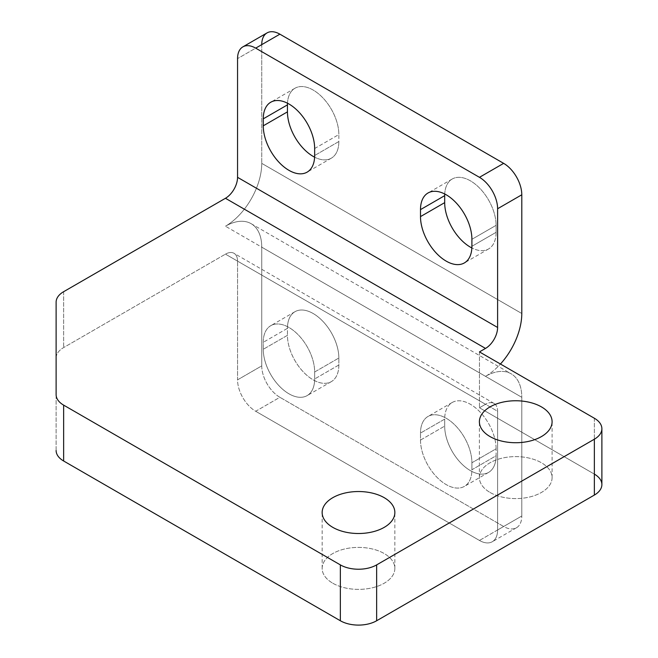 <?xml version="1.0" encoding="UTF-8"?>
<svg xmlns="http://www.w3.org/2000/svg" width="658" height="658" viewBox="0 0 658 658"><rect width="100%" height="100%" fill="white"/><g stroke="black" fill="none" stroke-linecap="round" stroke-linejoin="round"><path stroke-width="0.49" stroke-dasharray="3.29 2.47" d="M420.495 440.07L444.685 426.104L444.685 419.121L420.495 433.087L420.495 440.07A36.346 20.99 -120 0 0 436.361 476.655A36.346 20.99 -120 0 0 464.367 486.394A36.346 20.99 -120 0 0 471.901 469.754L496.091 455.788A36.346 20.99 60 0 1 488.565 472.428A36.346 20.99 60 0 1 460.551 462.689A36.346 20.99 60 0 1 444.685 426.104L420.495 440.07L420.495 433.087L444.685 419.121A36.346 20.99 60 0 1 452.21 402.482A36.346 20.99 60 0 1 480.225 412.221A36.346 20.99 60 0 1 496.091 448.805L471.901 462.771A36.346 20.99 -120 0 0 456.035 426.187A36.346 20.99 -120 0 0 428.021 416.448A36.346 20.99 -120 0 0 420.495 433.087A36.346 20.99 60 0 1 446.198 418.249A36.346 20.99 60 0 1 471.901 462.771L496.091 448.805L496.091 455.788L471.901 469.754L471.901 462.771L471.901 469.754A36.346 20.99 60 0 1 446.198 484.592A36.346 20.99 60 0 1 420.495 440.07M338.854 365.001L314.656 378.967L314.656 371.984L338.854 358.018L338.854 365.001A36.346 20.99 60 0 1 331.319 381.64A36.346 20.99 60 0 1 303.313 371.902A36.346 20.99 60 0 1 287.447 335.325L263.258 349.291A36.346 20.99 -120 0 0 279.124 385.868A36.346 20.99 -120 0 0 307.13 395.606A36.346 20.99 -120 0 0 314.656 378.967L338.854 365.001L338.854 358.018L314.656 371.984A36.346 20.99 -120 0 0 298.79 335.407A36.346 20.99 -120 0 0 270.783 325.669A36.346 20.99 -120 0 0 263.258 342.308L263.258 349.291L287.447 335.325L287.447 328.342L263.258 342.308L287.447 328.342A36.346 20.99 60 0 1 294.973 311.703A36.346 20.99 60 0 1 322.979 321.441A36.346 20.99 60 0 1 338.854 358.018A36.346 20.99 -120 0 0 313.15 313.504A36.346 20.99 -120 0 0 287.447 328.342L287.447 335.325A36.346 20.99 -120 0 0 313.15 379.847A36.346 20.99 -120 0 0 338.854 365.001M261.744 365.881A25.662 14.813 -120 0 0 279.889 397.3L255.691 411.266A25.662 14.813 60 0 1 237.554 379.847L261.744 365.881L261.744 247.161A51.316 29.626 120 0 0 251.117 223.671A51.316 29.626 120 0 0 225.455 226.212L485.505 376.351A51.316 29.626 -60 0 1 511.167 373.81A51.316 29.626 -60 0 1 521.794 397.3L261.744 247.161L521.794 397.3L521.794 516.012L497.604 529.978L497.604 411.266L237.554 261.127L237.554 379.847A25.662 14.813 -120 0 0 255.691 411.266L279.889 397.3L503.65 526.49L479.46 540.457L255.691 411.266L479.46 540.457A25.662 14.813 -120 0 0 497.604 529.978A25.662 14.813 60 0 1 492.291 541.731A25.662 14.813 60 0 1 479.46 540.457L503.65 526.49A25.662 14.813 -120 0 0 516.481 527.757A25.662 14.813 -120 0 0 521.794 516.012A25.662 14.813 60 0 1 503.65 526.49L279.889 397.3A25.662 14.813 60 0 1 261.744 365.881L237.554 379.847L237.554 261.127L497.604 411.266A17.108 9.878 120 0 0 494.059 403.436A17.108 9.878 120 0 0 485.505 404.283L225.455 254.144A17.108 9.878 -60 0 1 234.009 253.297A17.108 9.878 -60 0 1 237.554 261.127A17.108 9.878 120 0 0 225.455 254.144L485.505 404.283L479.46 407.771L594.363 474.114L479.46 407.771L485.505 404.283A17.108 9.878 -60 0 1 497.604 411.266L497.604 529.978L521.794 516.012L521.794 397.3A51.316 29.626 120 0 0 485.505 376.351A51.316 29.626 120 0 0 500.434 364.022A51.316 29.626 -60 0 1 485.505 376.351L225.455 226.212A51.316 29.626 120 0 0 261.744 163.365L521.794 313.504L261.744 163.365A51.316 29.626 -60 0 1 225.455 226.212A51.316 29.626 -60 0 1 261.744 247.161L261.744 365.881M263.258 349.291L263.258 342.308A36.346 20.99 60 0 1 288.952 327.47A36.346 20.99 60 0 1 314.656 371.984L314.656 378.967A36.346 20.99 60 0 1 288.952 393.813A36.346 20.99 60 0 1 263.258 349.291M56.119 450.524L56.119 358.042A25.662 14.813 180 0 1 63.637 347.572L225.455 254.144L63.637 347.572A25.662 14.813 0 0 0 56.119 358.042L56.119 450.524M490.045 492.447A36.346 20.982 0 0 0 550.853 483.038A36.346 20.982 0 0 0 506.339 457.335A36.346 20.982 0 0 0 490.045 492.447A36.346 20.982 180 0 1 479.394 477.609A36.346 20.982 180 0 1 515.749 456.619A36.346 20.982 180 0 1 552.095 477.609A36.346 20.982 180 0 1 529.649 496.996A36.346 20.982 180 0 1 490.045 492.447M332.8 583.227A36.346 20.982 0 0 0 393.616 573.817A36.346 20.982 0 0 0 349.094 548.114A36.346 20.982 0 0 0 332.8 583.227A36.346 20.982 180 0 1 322.157 568.389A36.346 20.982 180 0 1 358.503 547.398A36.346 20.982 180 0 1 394.858 568.389A36.346 20.982 180 0 1 372.412 587.775A36.346 20.982 180 0 1 332.8 583.227M496.091 448.805A36.346 20.99 -120 0 0 470.388 404.283A36.346 20.99 -120 0 0 444.685 419.121L444.685 426.104A36.346 20.99 -120 0 0 470.388 470.626A36.346 20.99 -120 0 0 496.091 455.788L496.091 448.805M496.091 232.323A36.346 20.99 60 0 1 488.565 248.963A36.346 20.99 60 0 1 471.86 247.959A36.346 20.99 -120 0 0 496.091 232.323L471.901 246.289L496.091 232.323L496.091 225.34L471.901 239.306L496.091 225.34L496.091 232.323M314.656 148.519L338.854 134.553L338.854 141.536L314.656 155.502L338.854 141.536A36.346 20.99 60 0 1 331.319 158.175A36.346 20.99 60 0 1 314.614 157.18A36.346 20.99 -120 0 0 338.854 141.536L338.854 134.553L314.656 148.519M287.488 103.199A36.346 20.99 60 0 1 294.973 88.238A36.346 20.99 60 0 1 322.979 97.976A36.346 20.99 60 0 1 338.854 134.553A36.346 20.99 -120 0 0 313.882 90.475A36.346 20.99 -120 0 0 287.488 103.199M444.726 193.987A36.346 20.99 60 0 1 452.21 179.017A36.346 20.99 60 0 1 480.225 188.756A36.346 20.99 60 0 1 496.091 225.34A36.346 20.99 -120 0 0 471.12 181.254A36.346 20.99 -120 0 0 444.726 193.987M267.058 32.9A25.662 14.813 -120 0 0 261.744 44.645L237.554 58.611L261.744 44.645L261.744 163.365L261.744 44.645M479.46 351.907L479.46 407.771L479.46 351.907M594.363 418.249L594.363 474.114L594.363 418.249M601.881 484.592A25.662 14.813 0 0 0 594.363 474.114M56.119 302.178L56.119 358.042L56.119 302.178M63.637 291.7L63.637 347.572L63.637 291.7M452.21 402.482L428.021 416.448M331.319 381.64L307.13 395.606M294.973 311.703L270.783 325.669M488.565 472.428L464.367 486.394M516.481 527.757L492.291 541.731M494.059 403.436L234.009 253.297M251.117 223.671L511.167 373.81M479.394 477.609L479.394 421.737M552.095 477.609L552.095 421.737M322.157 568.389L322.157 512.524M394.858 568.389L394.858 512.524M488.565 248.963L464.367 262.929M294.973 88.238L270.783 102.204M331.319 158.175L307.13 172.141M452.21 179.017L428.021 192.983"/><path stroke-width="0.99" d="M594.363 474.114A25.662 14.813 180 0 1 594.363 495.063L376.647 620.757A25.662 14.813 180 0 1 340.359 620.757L63.637 460.995A25.662 14.813 180 0 1 56.119 450.524A25.662 14.813 0 0 0 63.637 460.995L340.359 620.757A25.662 14.813 0 0 0 376.647 620.757L594.363 495.063A25.662 14.813 0 0 0 601.881 484.592L601.881 428.72A25.662 14.813 180 0 1 594.363 439.199A25.662 14.813 0 0 0 594.363 418.249L479.46 351.907L485.505 348.419L479.46 351.907L594.363 418.249A25.662 14.813 180 0 1 601.881 428.72M490.045 436.583A36.346 20.982 0 0 0 529.649 441.131A36.346 20.982 0 0 0 552.095 421.745A36.346 20.982 0 0 0 515.749 400.755A36.346 20.982 0 0 0 479.394 421.737A36.346 20.982 0 0 0 490.045 436.583A36.346 20.982 180 0 1 506.339 401.47A36.346 20.982 180 0 1 550.853 427.174A36.346 20.982 180 0 1 490.045 436.583M332.8 527.362A36.346 20.982 0 0 0 372.412 531.911A36.346 20.982 0 0 0 394.858 512.524A36.346 20.982 0 0 0 358.503 491.534A36.346 20.982 0 0 0 322.157 512.524A36.346 20.982 0 0 0 332.8 527.362A36.346 20.982 180 0 1 349.094 492.25A36.346 20.982 180 0 1 393.616 517.953A36.346 20.982 180 0 1 332.8 527.362M444.685 195.656L420.495 209.622L420.495 216.605L444.685 202.639L444.685 195.656A36.346 20.99 60 0 1 444.726 193.987A36.346 20.99 -120 0 0 444.685 195.656L444.685 202.639L420.495 216.605A36.346 20.99 -120 0 0 436.361 253.19A36.346 20.99 -120 0 0 464.367 262.929A36.346 20.99 -120 0 0 471.901 246.289L471.901 239.306A36.346 20.99 -120 0 0 456.035 202.722A36.346 20.99 -120 0 0 428.021 192.983A36.346 20.99 -120 0 0 420.495 209.622L444.685 195.656M471.86 247.959A36.346 20.99 60 0 1 444.685 202.639A36.346 20.99 -120 0 0 471.86 247.959M314.656 155.502L314.656 148.519A36.346 20.99 -120 0 0 298.79 111.942A36.346 20.99 -120 0 0 270.783 102.204A36.346 20.99 -120 0 0 263.258 118.843L287.447 104.877A36.346 20.99 60 0 1 287.488 103.199A36.346 20.99 -120 0 0 287.447 104.877L263.258 118.843L263.258 125.826L287.447 111.86L287.447 104.877L287.447 111.86L263.258 125.826A36.346 20.99 -120 0 0 279.124 162.403A36.346 20.99 -120 0 0 307.13 172.141A36.346 20.99 -120 0 0 314.656 155.502A36.346 20.99 60 0 1 288.952 170.348A36.346 20.99 60 0 1 263.258 125.826L263.258 118.843A36.346 20.99 60 0 1 288.952 104.005A36.346 20.99 60 0 1 314.656 148.519L314.656 155.502M314.614 157.18A36.346 20.99 60 0 1 287.447 111.86A36.346 20.99 -120 0 0 314.614 157.18M261.744 44.645A25.662 14.813 60 0 1 279.889 34.175A25.662 14.813 -120 0 0 267.058 32.9L242.868 46.866A25.662 14.813 60 0 1 255.691 48.141L279.889 34.175L255.691 48.141L479.46 177.323L503.65 163.357L279.889 34.175L503.65 163.357L479.46 177.323L255.691 48.141A25.662 14.813 -120 0 0 237.554 58.611A25.662 14.813 60 0 1 242.868 46.866M237.554 58.611L237.554 177.331L497.604 327.47L497.604 208.751A25.662 14.813 -120 0 0 479.46 177.323A25.662 14.813 60 0 1 497.604 208.751L521.794 194.784A25.662 14.813 -120 0 0 503.65 163.357A25.662 14.813 60 0 1 521.794 194.784L497.604 208.751L497.604 327.47A17.108 9.878 -60 0 1 485.505 348.419A17.108 9.878 120 0 0 497.604 327.47L237.554 177.331A17.108 9.878 -60 0 1 225.455 198.28L485.505 348.419L225.455 198.28L63.637 291.7A25.662 14.813 0 0 0 56.119 302.178L56.119 394.652A25.662 14.813 0 0 0 63.637 405.131L340.359 564.893A25.662 14.813 0 0 0 376.647 564.893L594.363 439.199L594.363 495.063L594.363 439.199L376.647 564.893L376.647 620.757L376.647 564.893A25.662 14.813 180 0 1 340.359 564.893L340.359 620.757L340.359 564.893L63.637 405.131L63.637 460.995L63.637 405.131A25.662 14.813 180 0 1 56.119 394.652L56.119 302.178A25.662 14.813 180 0 1 63.637 291.7L225.455 198.28A17.108 9.878 120 0 0 237.554 177.331L237.554 58.611M420.495 216.605L420.495 209.622A36.346 20.99 60 0 1 446.198 194.784A36.346 20.99 60 0 1 471.901 239.306L471.901 246.289A36.346 20.99 60 0 1 446.198 261.127A36.346 20.99 60 0 1 420.495 216.605M500.434 364.022A51.316 29.626 120 0 0 521.794 313.504L521.794 194.784L521.794 313.504A51.316 29.626 -60 0 1 500.434 364.022"/></g></svg>
